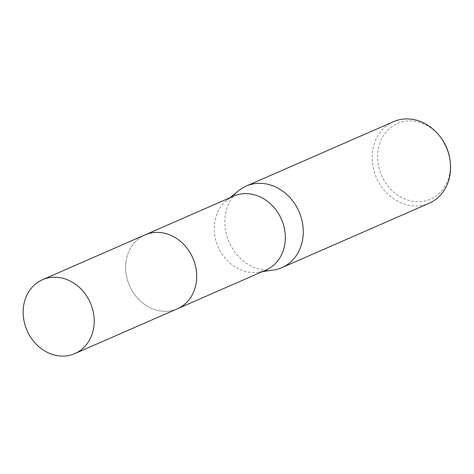 <?xml version="1.0" encoding="UTF-8"?>
<svg xmlns="http://www.w3.org/2000/svg" width="474" height="474" viewBox="0 0 474 474"><rect width="100%" height="100%" fill="white"/><g stroke="black" fill="none" stroke-linecap="round" stroke-linejoin="round"><path stroke-width="0.36" stroke-dasharray="2.37 1.78" d="M125.9 262.72A40.331 34.537 -113.6 0 0 140.849 301.434A40.331 34.537 -113.6 0 0 177.335 308.805A40.331 34.537 -113.6 0 0 196.455 280.975A40.331 34.537 -113.6 0 0 196.147 269.315A40.331 34.537 -113.6 0 0 186.78 247.896A40.331 34.537 -113.6 0 0 145.02 234.891A40.331 34.537 -113.6 0 0 125.9 262.72A40.337 34.537 -113.6 0 0 156.935 310.245A40.337 34.537 -113.6 0 0 196.455 280.975A40.337 34.537 -113.6 0 0 196.147 269.315A40.337 34.537 -113.6 0 0 186.78 247.896A40.337 34.537 -113.6 0 0 149.891 233.249A40.337 34.537 -113.6 0 0 125.894 262.72M233.646 196.141A40.331 34.537 -113.6 0 0 226.815 200.306A40.331 34.537 -113.6 0 0 214.526 223.971A40.331 34.537 -113.6 0 0 258.265 272.242A40.331 34.537 -113.6 0 0 265.961 270.056M238.7 190.678A44.509 38.11 -113.6 0 0 225.144 216.79A44.509 38.11 -113.6 0 0 273.409 270.056M393.544 121.682A44.509 38.11 -113.6 0 0 372.446 152.385A44.509 38.11 -113.6 0 0 388.941 195.11A44.509 38.11 -113.6 0 0 429.201 203.239M440.222 136.785A41.291 35.36 -113.6 0 0 402.45 121.788A41.291 35.36 -113.6 0 0 377.891 151.964A41.291 35.36 -113.6 0 0 409.666 200.615A41.291 35.36 -113.6 0 0 450.122 170.652A41.291 35.36 -113.6 0 0 449.808 158.719M145.607 234.636L145.02 234.891A40.343 34.543 -113.6 0 0 126.191 274.31A40.343 34.543 -113.6 0 0 156.935 310.245A40.343 34.543 -113.6 0 0 177.335 308.811L177.922 308.544M258.265 272.242L262.282 271.661M226.815 200.306L229.967 197.753"/><path stroke-width="0.71" d="M177.922 308.544L265.961 270.056A40.331 34.537 -113.6 0 0 285.081 242.226A40.331 34.537 -113.6 0 0 270.133 203.512A40.331 34.537 -113.6 0 0 233.646 196.141L145.607 234.636M262.282 271.661L273.409 270.056A44.509 38.11 -113.6 0 0 281.9 267.644A44.509 38.11 -113.6 0 0 302.999 236.935A44.509 38.11 -113.6 0 0 286.503 194.21A44.509 38.11 -113.6 0 0 246.237 186.081A44.509 38.11 -113.6 0 0 238.7 190.678L229.967 197.753M281.9 267.644L429.201 203.239A44.509 38.11 -113.6 0 0 450.3 172.53A44.509 38.11 -113.6 0 0 449.962 159.667A44.509 38.11 -113.6 0 0 439.623 136.032A44.509 38.11 -113.6 0 0 393.544 121.682L246.237 186.081M449.962 159.667L449.808 158.719A41.291 35.36 -113.6 0 0 440.222 136.785L439.623 136.032M62.918 278.274A40.331 34.537 -113.6 0 0 42.518 279.707A40.331 34.537 -113.6 0 0 23.7 319.121A40.331 34.537 -113.6 0 0 54.439 355.05A40.331 34.537 -113.6 0 0 74.833 353.616A40.331 34.537 -113.6 0 0 93.662 314.203A40.331 34.537 -113.6 0 0 62.918 278.274M74.833 353.616L177.335 308.811A40.343 34.543 -113.6 0 0 196.165 269.386A40.343 34.543 -113.6 0 0 165.414 233.451A40.343 34.543 -113.6 0 0 145.014 234.885L42.518 279.707"/></g></svg>
